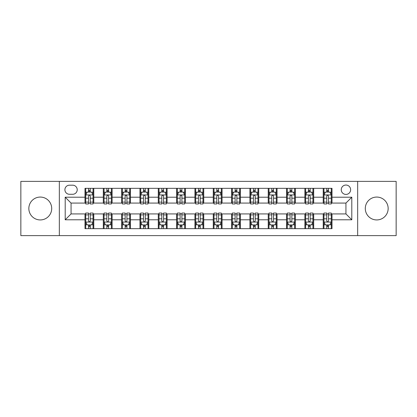 <?xml version="1.0" encoding="UTF-8"?>
<svg xmlns="http://www.w3.org/2000/svg" width="417" height="417" viewBox="0 0 417 417"><rect width="100%" height="100%" fill="white"/><g stroke="black" fill="none" stroke-linecap="round" stroke-linejoin="round"><path stroke-width="0.63" d="M376.723 197.064A11.436 11.436 0 0 0 365.292 208.5A11.436 11.436 0 0 0 376.723 219.936A11.436 11.436 0 0 0 388.159 208.5A11.436 11.436 0 0 0 376.723 197.064M40.277 197.064A11.436 11.436 0 0 0 28.841 208.5A11.436 11.436 0 0 0 40.277 219.936A11.436 11.436 0 0 0 51.708 208.5A11.436 11.436 0 0 0 40.277 197.064M345.938 185.044A4.691 4.691 0 0 0 341.247 189.735A4.691 4.691 0 0 0 345.938 194.426A4.691 4.691 0 0 0 350.629 189.735A4.691 4.691 0 0 0 345.938 185.044M357.666 235.621L396.15 235.621L396.15 181.379L357.666 181.379L357.666 235.621L59.334 235.621L59.334 181.379L20.85 181.379L20.85 235.621L59.334 235.621M69.446 194.28L72.673 194.28A4.545 4.545 0 0 0 77.218 189.735A4.545 4.545 0 0 0 72.673 185.19L69.446 185.19A4.545 4.545 0 0 0 64.906 189.735A4.545 4.545 0 0 0 69.446 194.28M357.666 181.379L59.334 181.379M84.99 219.79L65.198 219.79L65.198 197.21L84.99 197.21L84.99 203.074L71.062 203.074L71.062 213.926L84.99 213.926L84.99 228.657L332.01 228.657L332.01 213.926L345.938 213.926L345.938 203.074L332.01 203.074L332.01 197.21L351.802 197.21L351.802 219.79L332.01 219.79M332.01 197.21L332.01 188.343L84.99 188.343L84.99 197.21M323.217 188.343L323.217 203.074L323.946 203.074M326.735 203.074L328.492 203.074M331.28 203.074L332.01 203.074M323.217 203.074L312.953 203.074M304.89 188.343L304.89 203.074L305.625 203.074M308.408 203.074L310.17 203.074M304.89 203.074L294.626 203.074M286.568 188.343L286.568 203.074L287.297 203.074M290.086 203.074L291.843 203.074M286.568 203.074L276.304 203.074M268.24 188.343L268.24 203.074L268.975 203.074M271.759 203.074L273.516 203.074M268.24 203.074L257.977 203.074M249.913 188.343L249.913 203.074L250.648 203.074M253.432 203.074L255.194 203.074M249.913 203.074L239.655 203.074M231.591 188.343L231.591 203.074L232.321 203.074M235.11 203.074L236.866 203.074M231.591 203.074L221.328 203.074M213.264 188.343L213.264 203.074L213.999 203.074M216.783 203.074L218.544 203.074M213.264 203.074L203.001 203.074M194.937 188.343L194.937 203.074L195.672 203.074M198.456 203.074L200.217 203.074M194.937 203.074L184.679 203.074M176.615 188.343L176.615 203.074L177.345 203.074M180.134 203.074L181.89 203.074M176.615 203.074L166.352 203.074M158.288 188.343L158.288 203.074L159.023 203.074M161.806 203.074L163.568 203.074M158.288 203.074L148.025 203.074M139.966 188.343L139.966 203.074L140.696 203.074M143.484 203.074L145.241 203.074M139.966 203.074L129.703 203.074M121.639 188.343L121.639 203.074L122.374 203.074M125.157 203.074L126.914 203.074M121.639 203.074L111.375 203.074M103.312 188.343L103.312 203.074L104.047 203.074M106.83 203.074L108.592 203.074M103.312 203.074L93.054 203.074M84.99 203.074L85.72 203.074M88.508 203.074L90.265 203.074M84.99 213.926L85.72 213.926M88.508 213.926L90.265 213.926M93.054 213.926L93.783 213.926L93.783 228.657M104.047 213.926L93.783 213.926M106.83 213.926L108.592 213.926M111.375 213.926L112.11 213.926L112.11 228.657M122.374 213.926L112.11 213.926M125.157 213.926L126.914 213.926M129.703 213.926L130.432 213.926L130.432 228.657M140.696 213.926L130.432 213.926M143.484 213.926L145.241 213.926M148.025 213.926L148.76 213.926L148.76 228.657M159.023 213.926L148.76 213.926M161.806 213.926L163.568 213.926M166.352 213.926L167.087 213.926L167.087 228.657M177.345 213.926L167.087 213.926M180.134 213.926L181.89 213.926M184.679 213.926L185.409 213.926L185.409 228.657M195.672 213.926L185.409 213.926M198.456 213.926L200.217 213.926M203.001 213.926L203.736 213.926L203.736 228.657M213.999 213.926L203.736 213.926M216.783 213.926L218.544 213.926M221.328 213.926L222.063 213.926L222.063 228.657M232.321 213.926L222.063 213.926M235.11 213.926L236.866 213.926M239.655 213.926L240.385 213.926L240.385 228.657M250.648 213.926L240.385 213.926M253.432 213.926L255.194 213.926M257.977 213.926L258.712 213.926L258.712 228.657M268.975 213.926L258.712 213.926M271.759 213.926L273.516 213.926M276.304 213.926L277.034 213.926L277.034 228.657M287.297 213.926L277.034 213.926M290.086 213.926L291.843 213.926M294.626 213.926L295.361 213.926L295.361 228.657M305.625 213.926L295.361 213.926M308.408 213.926L310.17 213.926M312.953 213.926L313.688 213.926L313.688 228.657M323.946 213.926L313.688 213.926M326.735 213.926L328.492 213.926M331.28 213.926L332.01 213.926M93.783 188.343L93.783 203.074M84.99 192.008L85.72 192.008M88.508 192.008L90.265 192.008M93.054 192.008L93.783 192.008M84.99 224.992L85.72 224.992M88.508 224.992L90.265 224.992M93.054 224.992L93.783 224.992M103.312 213.926L103.312 228.657M112.11 188.343L112.11 203.074M103.312 192.008L104.047 192.008M106.83 192.008L108.592 192.008M111.375 192.008L112.11 192.008M103.312 224.992L104.047 224.992M106.83 224.992L108.592 224.992M111.375 224.992L112.11 224.992M121.639 213.926L121.639 228.657M121.639 224.992L122.374 224.992M125.157 224.992L126.914 224.992M129.703 224.992L130.432 224.992M130.432 188.343L130.432 203.074M121.639 192.008L122.374 192.008M125.157 192.008L126.914 192.008M129.703 192.008L130.432 192.008M139.966 213.926L139.966 228.657M139.966 224.992L140.696 224.992M143.484 224.992L145.241 224.992M148.025 224.992L148.76 224.992M148.76 188.343L148.76 203.074M139.966 192.008L140.696 192.008M143.484 192.008L145.241 192.008M148.025 192.008L148.76 192.008M158.288 213.926L158.288 228.657M158.288 224.992L159.023 224.992M161.806 224.992L163.568 224.992M166.352 224.992L167.087 224.992M167.087 188.343L167.087 203.074M158.288 192.008L159.023 192.008M161.806 192.008L163.568 192.008M166.352 192.008L167.087 192.008M176.615 213.926L176.615 228.657M176.615 224.992L177.345 224.992M180.134 224.992L181.89 224.992M184.679 224.992L185.409 224.992M185.409 188.343L185.409 203.074M176.615 192.008L177.345 192.008M180.134 192.008L181.89 192.008M184.679 192.008L185.409 192.008M194.937 213.926L194.937 228.657M194.937 224.992L195.672 224.992M198.456 224.992L200.217 224.992M203.001 224.992L203.736 224.992M203.736 188.343L203.736 203.074M194.937 192.008L195.672 192.008M198.456 192.008L200.217 192.008M203.001 192.008L203.736 192.008M213.264 213.926L213.264 228.657M213.264 224.992L213.999 224.992M216.783 224.992L218.544 224.992M221.328 224.992L222.063 224.992M222.063 188.343L222.063 203.074M213.264 192.008L213.999 192.008M216.783 192.008L218.544 192.008M221.328 192.008L222.063 192.008M231.591 213.926L231.591 228.657M231.591 224.992L232.321 224.992M235.11 224.992L236.866 224.992M239.655 224.992L240.385 224.992M240.385 188.343L240.385 203.074M231.591 192.008L232.321 192.008M235.11 192.008L236.866 192.008M239.655 192.008L240.385 192.008M249.913 213.926L249.913 228.657M249.913 224.992L250.648 224.992M253.432 224.992L255.194 224.992M257.977 224.992L258.712 224.992M258.712 188.343L258.712 203.074M249.913 192.008L250.648 192.008M253.432 192.008L255.194 192.008M257.977 192.008L258.712 192.008M268.24 213.926L268.24 228.657M268.24 224.992L268.975 224.992M271.759 224.992L273.516 224.992M276.304 224.992L277.034 224.992M277.034 188.343L277.034 203.074M268.24 192.008L268.975 192.008M271.759 192.008L273.516 192.008M276.304 192.008L277.034 192.008M286.568 213.926L286.568 228.657M286.568 224.992L287.297 224.992M290.086 224.992L291.843 224.992M294.626 224.992L295.361 224.992M295.361 188.343L295.361 203.074M286.568 192.008L287.297 192.008M290.086 192.008L291.843 192.008M294.626 192.008L295.361 192.008M304.89 213.926L304.89 228.657M304.89 224.992L305.625 224.992M308.408 224.992L310.17 224.992M312.953 224.992L313.688 224.992M313.688 188.343L313.688 203.074M304.89 192.008L305.625 192.008M308.408 192.008L310.17 192.008M312.953 192.008L313.688 192.008M323.217 213.926L323.217 228.657M323.217 224.992L323.946 224.992M326.735 224.992L328.492 224.992M331.28 224.992L332.01 224.992M323.217 192.008L323.946 192.008M326.735 192.008L328.492 192.008M331.28 192.008L332.01 192.008M71.062 203.074L65.198 197.21M71.062 213.926L65.198 219.79M351.802 197.21L345.938 203.074M351.802 219.79L345.938 213.926M90.265 190.246L88.508 190.246M93.054 202.12L90.265 202.12L90.265 203.955L93.054 203.955L93.054 195.015L91.584 192.081L87.189 192.081L85.72 195.015L85.72 203.955L88.508 203.955L88.508 202.12L85.72 202.12M85.72 195.015L85.72 188.343M93.054 195.01L93.054 188.343M88.508 192.081L88.508 188.343M90.265 188.343L90.265 192.081M90.265 202.12L90.265 196.11C89.681 194.984 89.092 194.984 88.508 196.11L88.508 202.12M88.508 226.754L90.265 226.754M87.101 224.742L85.72 224.742L85.72 221.99L87.189 224.919L91.584 224.919L93.054 221.99L93.054 213.045L90.265 213.045L90.265 214.88L93.054 214.88M93.054 221.99L93.054 228.657M85.72 221.985L85.72 213.045L88.508 213.045L88.508 220.89C89.092 222.016 89.681 222.016 90.265 220.89L90.265 214.88M85.72 224.742L85.72 228.657M90.265 224.919L90.265 228.657M88.508 228.657L88.508 224.919M108.592 190.246L106.83 190.246M111.375 202.12L108.592 202.12L108.592 203.955L111.375 203.955L111.375 195.015L109.911 192.081L105.511 192.081L104.047 195.015L104.047 203.955L106.83 203.955L106.83 202.12L104.047 202.12M104.047 195.015L104.047 188.343M111.375 195.01L111.375 188.343M106.83 192.081L106.83 188.343M108.592 188.343L108.592 192.081M108.592 202.12L108.592 196.11C108.003 194.984 107.419 194.984 106.83 196.11L106.83 202.12M126.914 190.246L125.157 190.246M129.703 202.12L126.914 202.12L126.914 203.955L129.703 203.955L129.703 195.015L128.238 192.081L123.839 192.081L122.374 195.015L122.374 203.955L125.157 203.955L125.157 202.12L122.374 202.12M122.374 195.015L122.374 188.343M129.703 195.01L129.703 188.343M125.157 192.081L125.157 188.343M126.914 188.343L126.914 192.081M126.914 202.12L126.914 196.11C126.33 194.984 125.746 194.984 125.157 196.11L125.157 202.12M145.241 190.246L143.484 190.246M148.025 202.12L145.241 202.12L145.241 203.955L148.025 203.955L148.025 195.015L146.56 192.081L142.161 192.081L140.696 195.015L140.696 203.955L143.484 203.955L143.484 202.12L140.696 202.12M140.696 195.015L140.696 188.343M148.025 195.01L148.025 188.343M143.484 192.081L143.484 188.343M145.241 188.343L145.241 192.081M145.241 202.12L145.241 196.11C144.657 194.984 144.068 194.984 143.484 196.11L143.484 202.12M106.83 226.754L108.592 226.754M105.423 224.742L104.047 224.742L104.047 221.99L105.511 224.919L109.911 224.919L111.375 221.99L111.375 213.045L108.592 213.045L108.592 214.88L111.375 214.88M111.375 221.99L111.375 228.657M104.047 221.985L104.047 213.045L106.83 213.045L106.83 220.89C107.419 222.016 108.003 222.016 108.592 220.89L108.592 214.88M104.047 224.742L104.047 228.657M108.592 224.919L108.592 228.657M106.83 228.657L106.83 224.919M125.157 226.754L126.914 226.754M123.75 224.742L122.374 224.742L122.374 221.99L123.839 224.919L128.238 224.919L129.703 221.99L129.703 213.045L126.914 213.045L126.914 214.88L129.703 214.88M129.703 221.99L129.703 228.657M122.374 221.985L122.374 213.045L125.157 213.045L125.157 220.89C125.741 222.016 126.33 222.016 126.914 220.89L126.914 214.88M122.374 224.742L122.374 228.657M126.914 224.919L126.914 228.657M125.157 228.657L125.157 224.919M143.484 226.754L145.241 226.754M142.077 224.742L140.696 224.742L140.696 221.99L142.161 224.919L146.56 224.919L148.025 221.99L148.025 213.045L145.241 213.045L145.241 214.88L148.025 214.88M148.025 221.99L148.025 228.657M140.696 221.985L140.696 213.045L143.484 213.045L143.484 220.89C144.068 222.016 144.652 222.016 145.241 220.89L145.241 214.88M140.696 224.742L140.696 228.657M145.241 224.919L145.241 228.657M143.484 228.657L143.484 224.919M163.568 190.246L161.806 190.246M166.352 202.12L163.568 202.12L163.568 203.955L166.352 203.955L166.352 195.015L164.887 192.081L160.488 192.081L159.023 195.015L159.023 203.955L161.806 203.955L161.806 202.12L159.023 202.12M159.023 195.015L159.023 188.343M166.352 195.01L166.352 188.343M161.806 192.081L161.806 188.343M163.568 188.343L163.568 192.081M163.568 202.12L163.568 196.11C162.979 194.984 162.395 194.984 161.806 196.11L161.806 202.12M161.806 226.754L163.568 226.754M160.399 224.742L159.023 224.742L159.023 221.99L160.488 224.919L164.887 224.919L166.352 221.99L166.352 213.045L163.568 213.045L163.568 214.88L166.352 214.88M166.352 221.99L166.352 228.657M159.023 221.985L159.023 213.045L161.806 213.045L161.806 220.89C162.395 222.016 162.979 222.016 163.568 220.89L163.568 214.88M159.023 224.742L159.023 228.657M163.568 224.919L163.568 228.657M161.806 228.657L161.806 224.919M181.89 190.246L180.134 190.246M184.679 202.12L181.89 202.12L181.89 203.955L184.679 203.955L184.679 195.015L183.209 192.081L178.815 192.081L177.345 195.015L177.345 203.955L180.134 203.955L180.134 202.12L177.345 202.12M177.345 195.015L177.345 188.343M184.679 195.01L184.679 188.343M180.134 192.081L180.134 188.343M181.89 188.343L181.89 192.081M181.89 202.12L181.89 196.11C181.306 194.984 180.717 194.984 180.134 196.11L180.134 202.12M200.217 190.246L198.456 190.246M203.001 202.12L200.217 202.12L200.217 203.955L203.001 203.955L203.001 195.015L201.536 192.081L197.137 192.081L195.672 195.015L195.672 203.955L198.456 203.955L198.456 202.12L195.672 202.12M195.672 195.015L195.672 188.343M203.001 195.01L203.001 188.343M198.456 192.081L198.456 188.343M200.217 188.343L200.217 192.081M200.217 202.12L200.217 196.11C199.634 194.984 199.045 194.984 198.456 196.11L198.456 202.12M218.544 190.246L216.783 190.246M221.328 202.12L218.544 202.12L218.544 203.955L221.328 203.955L221.328 195.015L219.863 192.081L215.464 192.081L213.999 195.015L213.999 203.955L216.783 203.955L216.783 202.12L213.999 202.12M213.999 195.015L213.999 188.343M221.328 195.01L221.328 188.343M216.783 192.081L216.783 188.343M218.544 188.343L218.544 192.081M218.544 202.12L218.544 196.11C217.955 194.984 217.372 194.984 216.783 196.11L216.783 202.12M236.866 190.246L235.11 190.246M239.655 202.12L236.866 202.12L236.866 203.955L239.655 203.955L239.655 195.015L238.185 192.081L233.791 192.081L232.321 195.015L232.321 203.955L235.11 203.955L235.11 202.12L232.321 202.12M232.321 195.015L232.321 188.343M239.655 195.01L239.655 188.343M235.11 192.081L235.11 188.343M236.866 188.343L236.866 192.081M236.866 202.12L236.866 196.11C236.283 194.984 235.694 194.984 235.11 196.11L235.11 202.12M255.194 190.246L253.432 190.246M257.977 202.12L255.194 202.12L255.194 203.955L257.977 203.955L257.977 195.015L256.512 192.081L252.113 192.081L250.648 195.015L250.648 203.955L253.432 203.955L253.432 202.12L250.648 202.12M250.648 195.015L250.648 188.343M257.977 195.01L257.977 188.343M253.432 192.081L253.432 188.343M255.194 188.343L255.194 192.081M255.194 202.12L255.194 196.11C254.605 194.984 254.021 194.984 253.432 196.11L253.432 202.12M180.134 226.754L181.89 226.754M178.726 224.742L177.345 224.742L177.345 221.99L178.815 224.919L183.209 224.919L184.679 221.99L184.679 213.045L181.89 213.045L181.89 214.88L184.679 214.88M184.679 221.99L184.679 228.657M177.345 221.985L177.345 213.045L180.134 213.045L180.134 220.89C180.717 222.016 181.306 222.016 181.89 220.89L181.89 214.88M177.345 224.742L177.345 228.657M181.89 224.919L181.89 228.657M180.134 228.657L180.134 224.919M198.456 226.754L200.217 226.754M197.048 224.742L195.672 224.742L195.672 221.99L197.137 224.919L201.536 224.919L203.001 221.99L203.001 213.045L200.217 213.045L200.217 214.88L203.001 214.88M203.001 221.99L203.001 228.657M195.672 221.985L195.672 213.045L198.456 213.045L198.456 220.89C199.045 222.016 199.628 222.016 200.217 220.89L200.217 214.88M195.672 224.742L195.672 228.657M200.217 224.919L200.217 228.657M198.456 228.657L198.456 224.919M216.783 226.754L218.544 226.754M215.375 224.742L213.999 224.742L213.999 221.99L215.464 224.919L219.863 224.919L221.328 221.99L221.328 213.045L218.544 213.045L218.544 214.88L221.328 214.88M221.328 221.99L221.328 228.657M213.999 221.985L213.999 213.045L216.783 213.045L216.783 220.89C217.366 222.016 217.955 222.016 218.544 220.89L218.544 214.88M213.999 224.742L213.999 228.657M218.544 224.919L218.544 228.657M216.783 228.657L216.783 224.919M235.11 226.754L236.866 226.754M233.702 224.742L232.321 224.742L232.321 221.99L233.791 224.919L238.185 224.919L239.655 221.99L239.655 213.045L236.866 213.045L236.866 214.88L239.655 214.88M239.655 221.99L239.655 228.657M232.321 221.985L232.321 213.045L235.11 213.045L235.11 220.89C235.694 222.016 236.283 222.016 236.866 220.89L236.866 214.88M232.321 224.742L232.321 228.657M236.866 224.919L236.866 228.657M235.11 228.657L235.11 224.919M253.432 226.754L255.194 226.754M252.024 224.742L250.648 224.742L250.648 221.99L252.113 224.919L256.512 224.919L257.977 221.99L257.977 213.045L255.194 213.045L255.194 214.88L257.977 214.88M257.977 221.99L257.977 228.657M250.648 221.985L250.648 213.045L253.432 213.045L253.432 220.89C254.021 222.016 254.605 222.016 255.194 220.89L255.194 214.88M250.648 224.742L250.648 228.657M255.194 224.919L255.194 228.657M253.432 228.657L253.432 224.919M273.516 190.246L271.759 190.246M276.304 202.12L273.516 202.12L273.516 203.955L276.304 203.955L276.304 195.015L274.839 192.081L270.44 192.081L268.975 195.015L268.975 203.955L271.759 203.955L271.759 202.12L268.975 202.12M268.975 195.015L268.975 188.343M276.304 195.01L276.304 188.343M271.759 192.081L271.759 188.343M273.516 188.343L273.516 192.081M273.516 202.12L273.516 196.11C272.932 194.984 272.348 194.984 271.759 196.11L271.759 202.12M271.759 226.754L273.516 226.754M270.352 224.742L268.975 224.742L268.975 221.99L270.44 224.919L274.839 224.919L276.304 221.99L276.304 213.045L273.516 213.045L273.516 214.88L276.304 214.88M276.304 221.99L276.304 228.657M268.975 221.985L268.975 213.045L271.759 213.045L271.759 220.89C272.343 222.016 272.932 222.016 273.516 220.89L273.516 214.88M268.975 224.742L268.975 228.657M273.516 224.919L273.516 228.657M271.759 228.657L271.759 224.919M291.843 190.246L290.086 190.246M294.626 202.12L291.843 202.12L291.843 203.955L294.626 203.955L294.626 195.015L293.161 192.081L288.762 192.081L287.297 195.015L287.297 203.955L290.086 203.955L290.086 202.12L287.297 202.12M287.297 195.015L287.297 188.343M294.626 195.01L294.626 188.343M290.086 192.081L290.086 188.343M291.843 188.343L291.843 192.081M291.843 202.12L291.843 196.11C291.259 194.984 290.67 194.984 290.086 196.11L290.086 202.12M290.086 226.754L291.843 226.754M288.679 224.742L287.297 224.742L287.297 221.99L288.762 224.919L293.161 224.919L294.626 221.99L294.626 213.045L291.843 213.045L291.843 214.88L294.626 214.88M294.626 221.99L294.626 228.657M287.297 221.985L287.297 213.045L290.086 213.045L290.086 220.89C290.67 222.016 291.254 222.016 291.843 220.89L291.843 214.88M287.297 224.742L287.297 228.657M291.843 224.919L291.843 228.657M290.086 228.657L290.086 224.919M310.17 190.246L308.408 190.246M312.953 202.12L310.17 202.12L310.17 203.955L312.953 203.955L312.953 195.015L311.489 192.081L307.089 192.081L305.625 195.015L305.625 203.955L308.408 203.955L308.408 202.12L305.625 202.12M305.625 195.015L305.625 188.343M312.953 195.01L312.953 188.343M308.408 192.081L308.408 188.343M310.17 188.343L310.17 192.081M310.17 202.12L310.17 196.11C309.581 194.984 308.997 194.984 308.408 196.11L308.408 202.12M308.408 226.754L310.17 226.754M307.001 224.742L305.625 224.742L305.625 221.99L307.089 224.919L311.489 224.919L312.953 221.99L312.953 213.045L310.17 213.045L310.17 214.88L312.953 214.88M312.953 221.99L312.953 228.657M305.625 221.985L305.625 213.045L308.408 213.045L308.408 220.89C308.997 222.016 309.581 222.016 310.17 220.89L310.17 214.88M305.625 224.742L305.625 228.657M310.17 224.919L310.17 228.657M308.408 228.657L308.408 224.919M328.492 190.246L326.735 190.246M331.28 202.12L328.492 202.12L328.492 203.955L331.28 203.955L331.28 195.015L329.811 192.081L325.416 192.081L323.946 195.015L323.946 203.955L326.735 203.955L326.735 202.12L323.946 202.12M323.946 195.015L323.946 188.343M331.28 195.01L331.28 188.343M326.735 192.081L326.735 188.343M328.492 188.343L328.492 192.081M328.492 202.12L328.492 196.11C327.908 194.984 327.319 194.984 326.735 196.11L326.735 202.12M326.735 226.754L328.492 226.754M325.328 224.742L323.946 224.742L323.946 221.99L325.416 224.919L329.811 224.919L331.28 221.99L331.28 213.045L328.492 213.045L328.492 214.88L331.28 214.88M331.28 221.99L331.28 228.657M323.946 221.985L323.946 213.045L326.735 213.045L326.735 220.89C327.319 222.016 327.908 222.016 328.492 220.89L328.492 214.88M323.946 224.742L323.946 228.657M328.492 224.919L328.492 228.657M326.735 228.657L326.735 224.919M103.312 219.79L93.783 219.79M103.312 197.21L93.783 197.21M121.639 197.21L112.11 197.21M121.639 219.79L112.11 219.79M139.966 197.21L130.432 197.21M139.966 219.79L130.432 219.79M158.288 197.21L148.76 197.21M158.288 219.79L148.76 219.79M176.615 197.21L167.087 197.21M176.615 219.79L167.087 219.79M194.937 197.21L185.409 197.21M194.937 219.79L185.409 219.79M213.264 197.21L203.736 197.21M213.264 219.79L203.736 219.79M231.591 197.21L222.063 197.21M231.591 219.79L222.063 219.79M249.913 197.21L240.385 197.21M249.913 219.79L240.385 219.79M268.24 197.21L258.712 197.21M268.24 219.79L258.712 219.79M286.568 197.21L277.034 197.21M286.568 219.79L277.034 219.79M304.89 197.21L295.361 197.21M304.89 219.79L295.361 219.79M323.217 197.21L313.688 197.21M323.217 219.79L313.688 219.79M93.017 194.937L85.756 194.937M85.72 192.258L87.101 192.258M91.672 192.258L93.054 192.258M88.508 198.19L85.72 198.19M93.054 198.19L90.265 198.19M90.265 191.179L88.508 191.179M85.756 222.063L93.017 222.063M93.054 224.742L91.672 224.742M85.72 214.88L88.508 214.88M90.265 218.81L93.054 218.81M85.72 218.81L88.508 218.81M88.508 225.821L90.265 225.821M111.339 194.937L104.083 194.937M104.047 192.258L105.423 192.258M109.999 192.258L111.375 192.258M106.83 198.19L104.047 198.19M111.375 198.19L108.592 198.19M108.592 191.179L106.83 191.179M129.666 194.937L122.41 194.937M122.374 192.258L123.75 192.258M128.321 192.258L129.703 192.258M125.157 198.19L122.374 198.19M129.703 198.19L126.914 198.19M126.914 191.179L125.157 191.179M147.988 194.937L140.732 194.937M140.696 192.258L142.077 192.258M146.648 192.258L148.025 192.258M143.484 198.19L140.696 198.19M148.025 198.19L145.241 198.19M145.241 191.179L143.484 191.179M104.083 222.063L111.339 222.063M111.375 224.742L109.999 224.742M104.047 214.88L106.83 214.88M108.592 218.81L111.375 218.81M104.047 218.81L106.83 218.81M106.83 225.821L108.592 225.821M122.41 222.063L129.666 222.063M129.703 224.742L128.321 224.742M122.374 214.88L125.157 214.88M126.914 218.81L129.703 218.81M122.374 218.81L125.157 218.81M125.157 225.821L126.914 225.821M140.732 222.063L147.988 222.063M148.025 224.742L146.648 224.742M140.696 214.88L143.484 214.88M145.241 218.81L148.025 218.81M140.696 218.81L143.484 218.81M143.484 225.821L145.241 225.821M166.315 194.937L159.059 194.937M159.023 192.258L160.399 192.258M164.976 192.258L166.352 192.258M161.806 198.19L159.023 198.19M166.352 198.19L163.568 198.19M163.568 191.179L161.806 191.179M159.059 222.063L166.315 222.063M166.352 224.742L164.976 224.742M159.023 214.88L161.806 214.88M163.568 218.81L166.352 218.81M159.023 218.81L161.806 218.81M161.806 225.821L163.568 225.821M184.642 194.937L177.381 194.937M177.345 192.258L178.726 192.258M183.298 192.258L184.679 192.258M180.134 198.19L177.345 198.19M184.679 198.19L181.89 198.19M181.89 191.179L180.134 191.179M202.964 194.937L195.709 194.937M195.672 192.258L197.048 192.258M201.625 192.258L203.001 192.258M198.456 198.19L195.672 198.19M203.001 198.19L200.217 198.19M200.217 191.179L198.456 191.179M221.291 194.937L214.036 194.937M213.999 192.258L215.375 192.258M219.952 192.258L221.328 192.258M216.783 198.19L213.999 198.19M221.328 198.19L218.544 198.19M218.544 191.179L216.783 191.179M239.619 194.937L232.358 194.937M232.321 192.258L233.702 192.258M238.274 192.258L239.655 192.258M235.11 198.19L232.321 198.19M239.655 198.19L236.866 198.19M236.866 191.179L235.11 191.179M257.941 194.937L250.685 194.937M250.648 192.258L252.024 192.258M256.601 192.258L257.977 192.258M253.432 198.19L250.648 198.19M257.977 198.19L255.194 198.19M255.194 191.179L253.432 191.179M177.381 222.063L184.642 222.063M184.679 224.742L183.298 224.742M177.345 214.88L180.134 214.88M181.89 218.81L184.679 218.81M177.345 218.81L180.134 218.81M180.134 225.821L181.89 225.821M195.709 222.063L202.964 222.063M203.001 224.742L201.625 224.742M195.672 214.88L198.456 214.88M200.217 218.81L203.001 218.81M195.672 218.81L198.456 218.81M198.456 225.821L200.217 225.821M214.036 222.063L221.291 222.063M221.328 224.742L219.952 224.742M213.999 214.88L216.783 214.88M218.544 218.81L221.328 218.81M213.999 218.81L216.783 218.81M216.783 225.821L218.544 225.821M232.358 222.063L239.619 222.063M239.655 224.742L238.274 224.742M232.321 214.88L235.11 214.88M236.866 218.81L239.655 218.81M232.321 218.81L235.11 218.81M235.11 225.821L236.866 225.821M250.685 222.063L257.941 222.063M257.977 224.742L256.601 224.742M250.648 214.88L253.432 214.88M255.194 218.81L257.977 218.81M250.648 218.81L253.432 218.81M253.432 225.821L255.194 225.821M276.268 194.937L269.012 194.937M268.975 192.258L270.352 192.258M274.923 192.258L276.304 192.258M271.759 198.19L268.975 198.19M276.304 198.19L273.516 198.19M273.516 191.179L271.759 191.179M269.012 222.063L276.268 222.063M276.304 224.742L274.923 224.742M268.975 214.88L271.759 214.88M273.516 218.81L276.304 218.81M268.975 218.81L271.759 218.81M271.759 225.821L273.516 225.821M294.59 194.937L287.334 194.937M287.297 192.258L288.679 192.258M293.25 192.258L294.626 192.258M290.086 198.19L287.297 198.19M294.626 198.19L291.843 198.19M291.843 191.179L290.086 191.179M287.334 222.063L294.59 222.063M294.626 224.742L293.25 224.742M287.297 214.88L290.086 214.88M291.843 218.81L294.626 218.81M287.297 218.81L290.086 218.81M290.086 225.821L291.843 225.821M312.917 194.937L305.661 194.937M305.625 192.258L307.001 192.258M311.577 192.258L312.953 192.258M308.408 198.19L305.625 198.19M312.953 198.19L310.17 198.19M310.17 191.179L308.408 191.179M305.661 222.063L312.917 222.063M312.953 224.742L311.577 224.742M305.625 214.88L308.408 214.88M310.17 218.81L312.953 218.81M305.625 218.81L308.408 218.81M308.408 225.821L310.17 225.821M331.244 194.937L323.983 194.937M323.946 192.258L325.328 192.258M329.899 192.258L331.28 192.258M326.735 198.19L323.946 198.19M331.28 198.19L328.492 198.19M328.492 191.179L326.735 191.179M323.983 222.063L331.244 222.063M331.28 224.742L329.899 224.742M323.946 214.88L326.735 214.88M328.492 218.81L331.28 218.81M323.946 218.81L326.735 218.81M326.735 225.821L328.492 225.821"/></g></svg>
